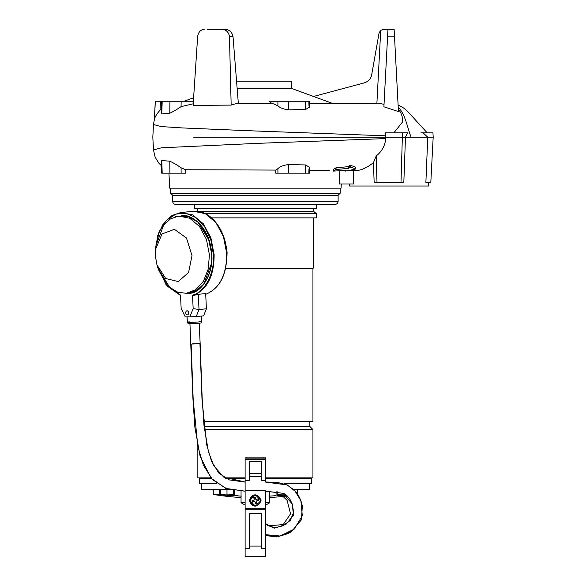 <?xml version="1.0" encoding="UTF-8"?>
<svg xmlns="http://www.w3.org/2000/svg" width="586" height="586" viewBox="0 0 586 586"><rect width="100%" height="100%" fill="white"/><g stroke="black" fill="none" stroke-linecap="round" stroke-linejoin="round"><path stroke-width="0.88" d="M191.168 195.68L191.168 195.27L172.672 195.27L327.845 195.27M322.19 195.27L319.626 195.27L319.626 195.68M311.085 204.411L316.389 204.411L316.389 208.477L194.405 208.477L194.405 204.411L175.749 204.411L310.983 204.411M191.168 204.411L210.469 204.411M209.978 204.411L300.808 204.411M338.122 201.335L338.122 195.68L172.665 195.68L172.665 201.335L338.122 201.335C337.939 203.203 336.913 204.236 335.038 204.411L312.931 204.411M199.709 204.411L198.017 204.411M311.708 204.411L335.038 204.411M203.598 421.356L312.946 421.356L312.946 268.234M225.661 268.234L313.202 268.234L313.202 217.875M204.089 426.491L309.862 426.491L309.862 421.356M204.426 429.575L312.946 429.575L312.946 477.876L265.67 477.876M211.59 217.875L316.389 217.875L316.389 213.707L205.496 213.707M210.828 477.876L197.841 477.876L197.841 447.184M197.284 211.282L313.459 211.246L316.389 213.707M202.522 478.388L202.522 478.286A0.41 0.396 90 0 0 202.434 478.03L201.291 478.03A0.41 0.41 -90 0 1 201.379 478.286L201.379 478.388M200.925 478.388L200.925 478.286A0.41 0.41 0 0 0 200.515 477.876M265.67 478.286L309.862 478.286A0.41 0.41 0 0 1 310.272 477.876M224.738 477.876L245.116 477.876M246.391 457.842L264.396 457.842M246.853 457.842L246.853 457.476M263.942 457.476L263.942 457.842M201.291 478.03L202.434 478.03M287.206 495.939A256.917 256.917 0 0 1 269.728 497.514M213.26 489.698L213.26 494.438A256.917 256.917 0 0 0 241.058 497.514M238.099 495.749L236.685 495.668M284.569 495.163A255.833 255.833 0 0 1 283.8 495.251L277.698 495.668M213.26 494.438L221.398 494.577M230.21 489.698L201.445 489.698L201.445 483.736M294.047 489.698L309.349 489.698L309.349 483.736M217.01 483.736L199.387 483.736L199.387 478.388L211.26 478.388M284.049 483.736L311.4 483.736L311.4 478.388L265.67 478.388M245.116 478.388L225.676 478.388M269.545 496.144L276.072 495.646L276.072 491.551M234.715 490.526L234.715 495.646L241.242 496.144M234.715 495.646L226.987 495.251A255.833 255.833 0 0 1 226.218 495.163M225.808 477.876L225.273 477.876M224.16 495.155L224.16 495.155A20.554 20.554 0 0 1 220.307 494.232L220.307 493.859L221.75 494.108A19.441 16.833 -90 0 0 225.544 494.108L228.43 494.108A19.441 16.833 90 0 0 232.224 494.108L233.668 493.859L233.668 494.232A20.554 20.554 0 0 1 229.822 495.155L229.815 495.141A20.539 20.539 0 0 1 227.764 495.317A20.539 20.539 90 0 0 229.815 495.141M224.167 495.141A20.539 20.539 90 0 0 226.218 495.317A20.539 20.539 0 0 1 224.167 495.141M226.987 477.876L228.174 477.876M229.17 477.876L229.837 477.876M220.307 493.859L220.307 489.698M226.987 493.859L226.987 489.698M233.668 493.859L233.668 490.365M232.224 494.108L233.668 494.108M225.544 494.108L228.43 494.108M220.307 494.108L221.75 494.108M227.764 495.317L227.764 495.141A19.045 16.496 180 0 1 226.218 495.141L226.218 495.317M284.979 477.876L285.514 477.876M286.327 495.177A20.539 20.539 -90 0 1 284.569 495.317L284.569 495.141A19.045 16.496 180 0 1 283.031 495.141L283.031 495.317A20.539 20.539 -90 0 1 280.972 495.141L280.965 495.155A20.554 20.554 0 0 1 277.119 494.232L278.562 494.108A19.441 16.833 -90 0 0 282.357 494.108L284.789 494.108M282.357 494.108L285.243 494.108M283.8 477.876L282.62 477.876M277.119 494.108L277.119 491.676M277.119 493.859L278.562 494.108M256.924 508.707L256.924 509.219M245.116 556.7L265.67 556.7L245.116 556.7L245.116 508.707L265.67 508.707L265.67 492.43M261.561 513.336L249.226 513.336L249.226 548.415L249.226 513.336L261.561 513.336L261.561 548.415L265.67 548.415L265.67 556.7L265.67 509.219L245.116 509.219M265.67 507.688L265.67 523.525L268.11 525.715L275.288 527.759L282.752 525.832L290.173 520.536L293.659 512.376L292.224 503.96L283.331 493.339L265.67 491.149M290.253 532.308L288.114 533.59L277.017 536.966L265.67 535.567L265.67 544.914M265.67 481.165L265.67 481.985L277.317 482.381L287.184 484.937L265.67 482.08M253.855 509.219L253.863 508.707M265.67 509.219L265.67 491.236L283.331 493.339C285.419 494.049 287.609 496.02 289.902 499.25L292.224 503.96L293.513 515.197L285.931 524.441L274.131 528.191L265.67 523.701M253.899 495.566A5.135 5.135 90 0 1 260.477 499.733A5.135 5.135 90 0 1 255.393 505.623A5.135 5.135 90 0 1 253.899 495.566M255.599 503.821L254.881 501.448L255.599 503.821A9.457 4.725 -16.9 0 0 256.338 503.616A9.457 4.725 -16.9 0 0 257.071 503.374L256.353 501.001L258.726 500.283A9.457 4.725 -106.9 0 0 258.28 498.803L255.906 499.528L258.28 498.803M254.881 501.448L252.507 502.165A9.457 4.725 73.1 0 1 252.061 500.693L254.434 499.975L253.709 497.602A9.457 4.725 163.1 0 1 254.449 497.36A9.457 4.725 163.1 0 1 255.188 497.155L255.906 499.528M252.061 500.693L254.434 499.975L253.709 497.602M255.606 498.525L254.126 498.972M253.43 500.276L253.877 501.748M255.181 502.451L256.653 502.004M257.357 500.7L256.91 499.221M168.936 173.178L169.728 188.179L341.059 188.179L341.286 183.967M377.003 182.422L400.985 182.422L402.355 137.205L385.735 137.205L385.72 138.589C385.075 145.68 381.904 151.474 376.197 155.979L377.003 182.422L374.154 182.422L373.436 162.688C366.983 167.721 361.174 170.365 356.01 170.607L348.406 170.607L353.439 170.607L353.614 183.967L339.382 183.967L339.829 170.804M329.544 170.607L309.745 170.233M308.829 173.178L309.65 173.178L309.84 167.493L308.969 168.958L308.829 173.178L277.94 173.178L277.874 168.673L275.764 170.079L185.667 169.742L185.784 173.178L161.692 173.178L162.197 173.178L161.78 160.52L161.297 161.091L161.853 162.747M309.84 167.493L305.614 164.952L288.664 164.563L288.795 173.178L275.772 173.178L275.764 170.079M345.513 171.068L345.044 171.046L345.601 170.497L333.112 171.09L335.778 169.493L348.296 168.416L350.523 167.113L355.592 168.819L355.109 169.237L345.513 171.068M349.307 183.967L349.417 186.018L428.564 186.018L428.754 182.422M433.179 137.205L427.765 137.205L423.092 132.839L432.951 132.839L433.179 137.205L430.813 182.422L425.883 182.422L427.765 137.205L405.475 137.205L403.827 182.422L400.985 182.422M353.439 170.607L356.01 170.607M355.109 167.545L355.592 167.113L350.523 165.296L349 166.358L349 168.116M348.296 168.416L348.296 166.68L336.049 167.764L333.112 169.501M237.132 88.501L291.747 88.501L333.588 103.81L324.703 103.81M193.614 97.759L184.055 101.239L193.614 97.759L197.658 36.383C198.471 31.996 200.654 29.63 204.206 29.3C200.434 29.71 198.229 32.303 197.614 37.094L193.116 105.399L231.162 105.106L229.456 36.383C228.591 31.996 226.071 29.63 221.896 29.3L207.349 29.3M236.707 103.81L238.275 102.675L232.994 36.383L229.456 36.383M272.226 103.81L269.23 101.239L277.94 101.239L277.874 105.744L273.376 103.81L235.396 103.81L231.162 105.106M288.664 109.846L288.795 101.239L277.94 101.239L305.321 101.239L305.614 109.465L288.664 109.846C283.683 109.282 280.086 107.912 277.874 105.744M236.554 81.198L291.359 81.198L291.747 88.501L313.605 96.463M348.296 166.68L349 166.358M345.044 170.607L343.543 170.607M288.664 164.563C283.683 165.135 280.086 166.505 277.874 168.673M185.667 169.742L181.081 167.772C176.76 164.82 172.995 162.63 169.794 161.209L161.78 160.52M376.197 155.979L373.436 162.688M353.102 170.607L348.406 170.607M355.592 167.113L355.592 168.819L355.109 169.237M161.436 108.937L160.015 110.234C157.055 113.486 155.195 116.453 154.44 119.126L153.488 124.474L160.886 126.554L182.334 127.938L253.299 130.898L385.72 135.82L385.735 137.205L193.592 137.205M169.903 173.178L169.794 161.209M305.321 173.178L305.614 164.952M398.209 107.135C405.395 114.365 407.307 127.506 411.094 137.205M423.092 132.839L420.916 132.839M405.475 137.205L402.355 137.205L402.223 132.839L407.526 132.839L405.475 137.205M398.326 109.311C401.293 112.68 402.758 116.826 402.714 121.756L393.873 132.839M385.72 135.82L385.42 132.839L402.223 132.839M383.266 29.3L380.717 30.421L383.266 29.3L387.961 29.3L383.903 106.784L384.028 104.352L381.523 103.81L309.73 103.81M384.028 104.352L387.961 29.3L394.129 29.3L398.443 111.582L383.903 106.784M154.411 119.222L154.308 119.837M309.84 106.916L309.65 101.239L308.829 101.239L308.969 105.458L309.84 106.916L305.614 109.465M193.219 103.81L181.081 106.637C176.76 109.597 172.995 111.779 169.794 113.208L161.78 113.896L161.297 113.325L161.853 111.67M313.459 96.5L364.243 82.89C368.294 81.608 370.777 78.898 371.7 74.752L379.098 32.787L380.717 30.421L376.871 103.81M394.488 36.127L387.61 36.127M161.78 113.896L162.197 101.239L161.692 101.239L169.903 101.239L169.794 113.208M181.081 106.637L181.133 101.239L169.903 101.239M181.133 101.239L193.387 101.239M308.829 101.239L305.321 101.239M154.44 119.126L155.341 101.239L154.44 119.126M155.341 101.239L161.692 101.239L161.297 113.325M232.994 36.383C232.078 32.457 229.756 30.12 226.02 29.373L221.896 29.3M221.508 29.3L225.046 29.3M214.183 29.3L213.289 29.3M255.393 494.833A5.655 5.655 -90 0 0 249.739 500.488L255.393 494.833L261.041 500.488L255.393 506.136L249.739 500.488A5.655 5.655 -90 0 0 255.393 506.136M261.297 476.337L249.482 476.337L249.482 480.71L249.482 461.387L261.305 461.387L261.297 480.71L265.67 480.71L265.67 457.842L245.116 457.842L245.116 508.707M246.391 458.135L264.396 458.135M249.482 461.387L249.482 476.337M192.34 343.901L198.735 343.594M226.87 258.609L227.104 252.222L225.266 242.245M192.003 255.657L186.48 238.019L174.423 229.316L161.97 233.975L155.458 249.621L155.283 255.459L156.953 264.916L165.779 278.555L178.239 281.551L188.575 272.534L192.003 255.657M155.678 247.988L155.854 245.988L163.56 225.222L170.541 218.834L178.73 216.058L189.688 218.219L199.467 226.43L206.433 239.352L209.422 254.837L208.22 269.055L203.459 281.214L195.797 289.689L186.297 293.322L177.726 292.187L169.64 287.272L158.052 268.403L157.48 266.469M185.762 312.829A2.044 1.414 84.4 0 1 186.978 310.807A2.044 1.414 84.4 0 1 188.589 312.851A2.044 1.414 84.4 0 1 187.374 314.872A2.044 1.414 84.4 0 1 185.762 312.829M158.454 269.641L167.83 286.532L180.503 295.066L181.155 308.529L185.279 316.887L189.835 316.909L193.16 308.595L192.508 295.132L193.255 295.512L198.288 294.304L205.679 293.579L206.411 308.8L205.679 293.579M175.104 216.783L187.059 215.795L199.042 222.841L208.206 237.381L211.81 254.639C213.451 272.19 202.888 291.594 190.809 293.234L187.63 293.19M190.809 293.234L187.374 293.212M205.811 293.828L205.818 294.282C219.779 288.341 226.738 274.709 226.687 253.379L224.05 238.414M198.288 294.304L199.02 309.525L206.411 308.8L203.569 315.913L189.835 316.909M181.155 308.529L185.279 316.887M196.178 316.638L199.02 309.525L193.16 308.595M241.058 491.112L241.058 502.766L245.116 505.11L241.058 502.766L245.116 502.766M265.67 502.766L269.728 502.766L265.67 505.11L269.728 502.766L269.728 491.244M191.139 344.063L200.163 343.696L199.181 323.325M265.67 534.696L280.13 536.007L294.209 529.129L302.31 515.768L300.896 500.752L294.729 490.548L287.184 484.937L296.033 491.925C297.366 493.302 298.985 496.239 300.896 500.752L302.339 505.791L301.446 519.753L291.703 531.363L277.5 536.849L265.67 534.981M245.116 482.08L229.221 479.897L219.032 473.334L211.663 461.578L206.66 444.752L201.994 399.278L199.951 343.777M245.116 491.149L226.364 488.512L212.513 479.626L203.371 465.196L197.856 446.62L193.19 399.718L191.146 344.202M170.614 188.179L170.614 193.212L340.173 193.212L338.115 195.27M200.925 478.286L201.379 478.286M202.522 478.286L211.172 478.286M225.485 478.286L245.116 478.286M219.523 494.438L219.523 489.698M245.116 548.415L249.226 548.415M261.561 546.071L249.226 546.071M349.644 165.648L349.644 167.442M335.346 169.684L335.346 168.021M161.443 165.706L159.04 163.406L155.165 157.282L153.488 149.935L161.421 147.797L258.184 143.328L385.72 138.589M181.081 167.772L181.133 173.178M350.523 165.296L350.523 167.113M345.125 170.973L345.125 170.519M333.185 169.427L333.185 171.024M336.049 167.764L336.049 169.442M160.015 110.234L160.469 101.239M245.116 459.592L265.67 459.592M245.116 480.71L249.482 480.71M245.116 490.599L265.67 490.599M249.482 473.254L261.305 473.254M211.568 263.195L203.855 283.932L196.881 290.319L188.692 293.081C202.111 292.268 212.938 274.402 211.663 254.624C211.048 232.818 195.805 213.714 181.133 215.824L189.696 216.952L197.775 221.867L209.363 240.714M187.491 293.161L186.78 293.176M156.008 244.743L158.909 232.459L164.41 222.38L171.962 215.501L180.81 212.52L193.373 211.29L205.283 213.641L215.897 222.57L223.449 236.598L226.701 253.342M155.524 249.013L157.795 235.345L163.216 223.881L171.193 215.956L180.81 212.52L192.721 214.872L203.335 223.801L210.887 237.828L214.124 254.61C214.176 275.94 207.217 289.572 193.255 295.512M189.315 321.846A7.149 0.366 -2.8 0 0 187.337 322.197A7.149 0.366 -2.8 0 0 189.337 322.351A7.149 0.366 -2.8 0 0 199.438 321.875A7.149 0.366 -2.8 0 0 201.621 321.502A7.149 0.366 -2.8 0 0 199.621 321.348M198.449 323.399L190.516 323.772L190.655 323.355M226.416 262.601L226.701 253.379M192.508 295.132C204.741 292.495 215.003 272.615 213.399 254.646L210.967 240.428L204.836 227.112L195.834 217.56L185.923 213.275L176.071 214.015L166.585 220.153L159.48 231.192L156.015 244.692M157.136 265.495L166.116 284.803L180.525 295.461L167.428 286.246L158.44 269.589M214.124 254.61L213.399 254.646M199.152 322.989L198.603 323.384M340.173 188.179L340.173 193.212M170.614 193.212L172.672 195.27M172.665 201.335C172.848 203.203 173.874 204.236 175.749 204.411M197.328 211.246L197.328 208.477M309.862 426.491L312.946 429.575M313.459 211.246L313.459 208.477M303.541 195.68L303.541 195.27M309.708 195.68L309.708 195.27M201.079 195.68L201.079 195.27M207.246 195.68L207.246 195.27M297.527 489.698L297.527 494.005M355.665 168.9L355.665 167.193M153.488 149.935L152.821 137.205L153.488 124.474M161.692 173.178L161.297 161.091M427.201 132.839L407.6 111.362L403.761 108.11L398.092 104.945M381.523 103.81L367.319 103.81M155.283 101.239L154.323 119.507M245.116 491.236L225.793 488.402L211.158 478.264L200.112 456.326L194.852 427.084L192.919 398.458L189.945 323.772M226.863 258.675L226.929 258.067M155.458 249.621L155.854 245.988M225.251 242.186L225.434 242.765M156.953 264.916L158.052 268.403M187.081 316.894L187.337 322.197C187.894 323.509 188.458 324.021 189.022 323.721L198.522 323.399C201.921 322.615 200.39 323.824 201.621 321.502L201.364 316.132M193.373 211.29C209.788 209.055 226.174 229.902 226.841 253.357C226.929 274.644 219.918 288.29 205.818 294.282M283.038 496.423L287.118 500.422L290.561 513.805L283.236 524.536L269.033 525.847L265.81 523.679M200.163 343.696L202.155 397.96L203.972 425.326L208.455 451.85L213.905 465.987L223.859 477.238L245.116 481.985"/></g></svg>
